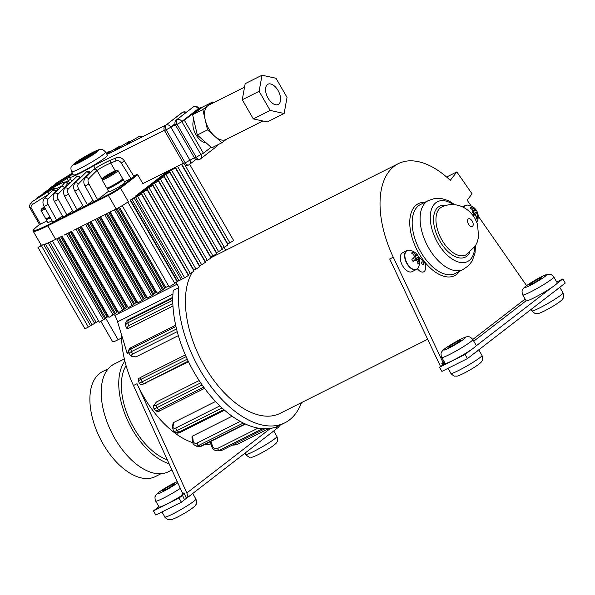 <?xml version="1.0" encoding="UTF-8"?>
<svg xmlns="http://www.w3.org/2000/svg" width="595" height="595" viewBox="0 0 595 595"><rect width="100%" height="100%" fill="white"/><g stroke="black" fill="none" stroke-linecap="round" stroke-linejoin="round"><path stroke-width="0.89" d="M50.389 217.792A9.289 0.826 150 0 1 46.09 219.451A9.289 0.826 150 0 1 46.499 218.863M52.033 220.767A9.289 0.826 150 0 1 47.793 222.404L46.09 219.451M50.337 217.703A8.3 0.736 150 0 1 47.005 218.997L45.756 218.67A9.223 0.818 -30 0 0 49.943 216.982M45.436 208.823A9.223 0.818 150 0 1 41.025 210.548L45.689 218.625A9.223 0.818 -30 0 0 45.756 218.67M44.35 206.859A8.3 0.736 -30 0 0 42.349 208.257A8.3 0.736 -30 0 0 41.36 209.224A8.3 0.736 -30 0 0 44.952 207.938M41.025 210.548A9.223 0.818 150 0 1 41.025 210.466L41.36 209.224M44.513 207.149A5.548 0.491 -30 0 0 44.409 207.224A5.548 0.491 -30 0 0 43.747 207.886A5.548 0.491 -30 0 0 43.792 207.945A5.548 0.491 -30 0 0 44.789 207.648M122.511 179.578A9.289 0.826 150 0 1 123.225 179.519A9.289 0.826 150 0 1 122.131 180.672A9.289 0.826 150 0 1 113.266 186.183A9.289 0.826 150 0 1 107.137 188.808A9.289 0.826 150 0 1 107.546 188.221M123.225 179.519L124.928 182.464A9.289 0.826 150 0 1 123.827 183.624A9.289 0.826 150 0 1 114.969 189.128A9.289 0.826 150 0 1 108.833 191.754L107.137 188.808M122.711 178.835L122.377 180.084A8.3 0.736 150 0 1 121.387 181.044A8.3 0.736 150 0 1 113.786 185.796A8.3 0.736 150 0 1 108.052 188.355L106.802 188.02A9.223 0.818 -30 0 0 113.169 185.179A9.223 0.818 -30 0 0 121.618 179.906A9.223 0.818 -30 0 0 122.711 178.835A9.223 0.818 -30 0 0 122.711 178.753L118.048 170.683A9.223 0.818 150 0 1 116.955 171.829A9.223 0.818 150 0 1 108.164 177.295A9.223 0.818 150 0 1 102.072 179.906A9.223 0.818 150 0 1 102.072 179.824L102.407 178.574A8.3 0.736 -30 0 0 107.583 176.47A8.3 0.736 -30 0 0 115.809 171.382A8.3 0.736 -30 0 0 116.732 170.304A8.3 0.736 -30 0 0 110.997 172.862A8.3 0.736 -30 0 0 103.396 177.615A8.3 0.736 -30 0 0 102.407 178.574M102.072 179.906L106.736 187.975A9.223 0.818 -30 0 0 106.802 188.02M105.456 176.581A5.548 0.491 -30 0 0 104.794 177.243A5.548 0.491 -30 0 0 104.839 177.295A5.548 0.491 -30 0 0 107.167 176.38A5.548 0.491 -30 0 0 111.972 173.636A5.548 0.491 -30 0 0 114.411 171.776A5.548 0.491 -30 0 0 112.038 172.617A5.548 0.491 -30 0 0 107.226 175.361A5.548 0.491 -30 0 0 105.456 176.581M116.732 170.304L117.981 170.639A9.223 0.818 150 0 1 118.048 170.683M113.095 172.892L112.038 172.617L107.226 175.361L106.379 176.938M112.448 173.331L112.038 172.617M107.665 176.12L107.226 175.361M417.489 254.987A6.5 3.563 -116.7 0 1 417.638 255.188A6.5 3.563 -116.7 0 1 418.151 256.006A6.5 3.563 -116.7 0 1 418.716 257.114A11.595 1.577 154.2 0 1 418.724 257.129A11.595 1.577 154.2 0 1 418.635 257.531A11.454 5.11 141.2 0 1 418.523 258.766A11.454 9.698 95.3 0 1 418.806 260.9A11.595 10.16 50.7 0 1 419.021 263.302A6.5 3.563 -116.7 0 1 418.538 263.823A6.5 3.563 -116.7 0 1 417.935 264.135A11.595 9.059 -126.4 0 0 417.63 261.8A11.454 7.832 -157.5 0 0 416.604 260.246A11.454 2.149 166.7 0 0 415.005 260.335A11.595 1.577 154.2 0 1 413.109 261.443A6.5 3.563 -116.7 0 1 411.881 259.316A11.595 0.469 -34.2 0 0 413.674 258.037A11.454 4.016 -47.6 0 0 414.432 256.475A11.454 8.605 -91.4 0 0 413.51 254.667A11.595 9.059 -126.4 0 0 411.576 253.12A6.5 3.563 -116.7 0 1 411.866 252.771A6.5 3.563 -116.7 0 1 412.06 252.6A6.5 3.563 -116.7 0 1 412.662 252.287A11.595 10.16 50.7 0 1 414.685 253.76A11.454 8.925 13.8 0 1 416.351 254.995A11.454 3.243 -21.8 0 1 417.311 255.225A11.595 0.469 -34.2 0 0 417.489 254.987M414.447 260.543L415.578 258.453A5.571 3.049 63.3 0 0 415.146 257.628A5.571 3.049 63.3 0 0 414.693 256.906M415.578 258.453L418.716 257.114A11.603 11.603 0 0 1 417.906 268.04L417.906 268.04A10.472 5.734 -116.7 0 1 417.058 268.985A10.472 5.734 -116.7 0 1 407.24 263.503A10.472 5.734 -116.7 0 1 406.623 250.912A10.472 5.734 -116.7 0 1 408.973 250.25L406.846 250.644A10.554 5.779 -116.7 0 1 407.806 250.339M402.644 265.816A10.554 5.779 -116.7 0 1 402.547 252.801L406.846 250.644A10.554 5.779 -116.7 0 0 406.318 250.978A10.554 5.779 -116.7 0 0 406.943 263.659A10.554 5.779 -116.7 0 0 416.314 269.513L412.015 271.67A10.554 5.779 -116.7 0 1 402.644 265.816M411.695 253.202L412.662 252.287M413.324 254.496L414.685 253.76M414.328 256.237L416.351 254.995M414.046 257.323L417.311 255.225M417.906 263.526L419.021 263.302M412.885 261.131L415.005 260.335M414.946 258.944L418.635 257.531M414.432 260.484L418.523 258.766M417.489 261.54L418.806 260.9M471.344 213.456A11.595 0.469 -34.2 0 0 472.185 212.854A11.454 4.016 -47.6 0 0 472.936 211.299A11.454 8.605 -91.4 0 0 472.021 209.492A11.595 9.059 -126.4 0 0 470.08 207.945A6.5 3.563 -116.7 0 1 470.37 207.596A6.5 3.563 -116.7 0 1 470.563 207.424A6.5 3.563 -116.7 0 1 471.166 207.112A11.595 10.16 50.7 0 1 473.189 208.585A11.454 8.925 13.8 0 1 474.855 209.819A11.454 3.243 -21.8 0 1 475.814 210.05A11.595 0.469 -34.2 0 0 475.993 209.804A6.5 3.563 -116.7 0 1 476.141 210.013A6.5 3.563 -116.7 0 1 476.662 210.831A6.5 3.563 -116.7 0 1 477.22 211.932A11.595 1.577 154.2 0 1 477.235 211.954A11.595 1.577 154.2 0 1 477.145 212.356A11.454 5.11 141.2 0 1 477.026 213.59A11.454 9.698 95.3 0 1 477.309 215.725A11.595 10.16 50.7 0 1 477.525 218.127A6.5 3.563 -116.7 0 1 477.041 218.648A6.5 3.563 -116.7 0 1 476.439 218.96A11.595 9.059 -126.4 0 0 476.134 216.625A11.454 7.832 -157.5 0 0 475.107 215.07A11.454 2.149 166.7 0 0 473.508 215.159A11.595 1.577 154.2 0 1 472.988 215.472M472.958 215.368L474.081 213.278A5.571 3.049 63.3 0 0 473.657 212.452A5.571 3.049 63.3 0 0 473.196 211.731M463.855 207.543A10.472 5.734 -116.7 0 1 465.134 205.736A10.472 5.734 -116.7 0 1 467.477 205.074L465.349 205.468A10.554 5.779 -116.7 0 1 466.309 205.163M470.199 208.027L471.166 207.112M471.835 209.314L473.189 208.585M472.832 211.061L474.855 209.819M472.549 212.147L475.814 210.05M474.081 213.278L477.22 211.932M476.409 218.35L477.525 218.127M472.921 215.375L473.508 215.159M473.449 213.769L477.145 212.356M472.936 215.308L477.026 213.59M475.993 216.364L477.309 215.725M91.623 153.138A12.807 1.138 -30 0 0 80.236 159.653A12.807 1.138 -30 0 0 74.903 163.885A12.807 1.138 -30 0 0 80.37 161.825A12.807 1.138 -30 0 0 91.764 155.31A12.807 1.138 -30 0 0 97.089 151.078A12.807 1.138 -30 0 0 91.623 153.138M81.798 171.806A19.642 1.74 -30 0 0 99.261 161.818A19.642 1.74 -30 0 0 107.435 155.325L105.56 152.082A19.642 1.74 150 0 1 97.387 158.575A19.642 1.74 150 0 1 79.923 168.564A19.642 1.74 150 0 1 71.541 171.724L73.408 174.967A19.642 1.74 -30 0 0 81.798 171.806M268.1 98.197A11.342 6.21 63.3 0 0 278.17 104.482A11.342 6.21 63.3 0 0 278.058 90.5A11.342 6.21 63.3 0 0 267.995 84.215A11.342 6.21 63.3 0 0 268.1 98.197M244.538 87.175L208.652 105.196A19.211 10.524 63.3 0 0 207.7 105.791A19.211 10.524 63.3 0 0 205.178 119.721A19.211 10.524 63.3 0 0 208.83 128.884A19.211 10.524 63.3 0 0 214.75 136.3A19.211 10.524 63.3 0 0 225.892 139.542L262.856 120.986M193.814 119.885A13.663 7.482 63.3 0 0 195.948 134.693A13.663 7.482 63.3 0 0 205.996 142.726M166.131 124.913L110.142 153.019A24.254 2.149 -30 0 0 106.802 154.231M72.783 173.874A24.254 2.149 -30 0 0 69.414 177.273A24.254 2.149 -30 0 0 79.767 173.368A24.254 2.149 -30 0 0 93.638 165.76L164.361 130.253M184.814 164.808L229.871 242.834L233.642 240.529L189.641 164.317M229.871 242.834L227.513 244.062M177.474 166.243L224.211 247.2L224.865 246.895L227.989 244.895L181.43 164.25M224.211 247.2L221.861 248.427M174 167.983L174.231 168.385M170.341 169.82L170.564 170.2M168.578 172.743L168.162 172.022L175.384 167.931L166.184 172.424L168.095 170.951M171.605 170.237L218.558 251.566L219.213 251.261L222.337 249.26L175.384 167.931M218.558 251.566L216.201 252.793M168.162 172.022L165.886 173.175L166.31 173.904M164.912 174.566L164.094 174.037L166.184 172.424M162.926 177.109L162.502 176.388L169.731 172.297L160.531 176.789L164.094 174.037M165.953 174.603L212.906 255.932L213.56 255.627L216.684 253.626L169.731 172.297M212.906 255.932L210.548 257.159M162.502 176.388L160.233 177.541L160.657 178.269M159.259 178.931L158.441 178.403L160.531 176.789M147.947 187.663L147.136 187.135L149.219 185.521L158.419 181.029L152.573 184.42L199.526 265.742L202.255 264.358L205.379 262.358L158.419 181.029M147.545 186.971L151.197 185.119L151.621 185.841M142.294 192.029L141.476 191.501L143.566 189.887L152.766 185.395L146.92 188.786L193.873 270.108L196.603 268.724L199.719 266.716L152.766 185.395M141.893 191.337L145.544 189.485L145.961 190.207M136.062 196.714L135.645 196L137.914 194.253L147.114 189.76L141.268 193.152L188.221 274.474L190.95 273.09L194.067 271.082L147.114 189.76M136.255 196.603L135.824 195.867L139.037 194.223L139.892 193.851L140.308 194.572M130.588 200.069L177.541 281.39L181.192 279.538L134.239 198.209L130.171 200.232L133.012 198.195L141.461 194.126L135.615 197.518L182.568 278.839L185.29 277.456L188.414 275.448L141.461 194.126M157.273 181.475L156.849 180.754L164.071 176.663L154.879 181.155L158.441 178.403M160.3 178.969L207.253 260.298L207.908 259.993L211.032 257.992L164.071 176.663M207.253 260.298L204.896 261.525M156.849 180.754L154.581 181.906L155.005 182.635M153.599 183.297L152.789 182.769L154.879 181.155M169.099 463.728A60.288 33.023 -116.7 0 1 126.579 418.121A60.288 33.023 -116.7 0 1 124.876 361.098M167.314 459.801A56.361 30.873 -116.7 0 1 134.039 428.221A56.361 30.873 -116.7 0 1 126.095 365.672M452.81 360.466A17.932 1.592 -30 0 0 471.062 349.83A17.932 1.592 -30 0 0 475.859 346.119A17.932 1.592 -30 0 0 476.223 345.42L472.817 339.529A17.932 1.592 150 0 1 465.357 345.45A17.932 1.592 150 0 1 449.411 354.575A17.932 1.592 150 0 1 441.758 357.461L445.157 363.352A17.932 1.592 -30 0 0 452.81 360.466M533.819 297.916A17.932 1.592 -30 0 0 552.063 287.281A17.932 1.592 -30 0 0 556.868 283.57A17.932 1.592 -30 0 0 557.225 282.87L553.826 276.972A17.932 1.592 150 0 1 546.359 282.9A17.932 1.592 150 0 1 530.42 292.026A17.932 1.592 150 0 1 522.76 294.904L526.166 300.802A17.932 1.592 -30 0 0 533.819 297.916M180.337 488.376A17.932 1.592 150 0 1 163.335 498.186A17.932 1.592 150 0 1 155.682 501.072L159.088 506.97A17.932 1.592 -30 0 0 166.741 504.084A17.932 1.592 -30 0 0 181.988 495.404M191.85 494.185A17.932 1.592 150 0 1 188.265 496.951M272.852 431.635A17.932 1.592 150 0 1 269.275 434.402M478.246 350.247A17.932 1.592 150 0 1 473.441 353.951L559.248 287.697A17.932 1.592 150 0 1 554.451 291.401M457.577 341.448A6.865 0.61 -30 0 0 451.479 344.944A6.865 0.61 -30 0 0 448.615 347.212A6.865 0.61 -30 0 0 451.546 346.104A6.865 0.61 -30 0 0 457.652 342.616A6.865 0.61 -30 0 0 460.508 340.347A6.865 0.61 -30 0 0 457.577 341.448M538.587 278.899A6.865 0.61 -30 0 0 532.48 282.394A6.865 0.61 -30 0 0 529.624 284.663A6.865 0.61 -30 0 0 532.555 283.555A6.865 0.61 -30 0 0 538.661 280.059A6.865 0.61 -30 0 0 541.517 277.791A6.865 0.61 -30 0 0 538.587 278.899M171.509 485.066A6.865 0.61 -30 0 0 165.403 488.555A6.865 0.61 -30 0 0 162.547 490.823A6.865 0.61 -30 0 0 165.477 489.722A6.865 0.61 -30 0 0 171.583 486.227A6.865 0.61 -30 0 0 174.439 483.958A6.865 0.61 -30 0 0 171.509 485.066M427.627 339.291L280.067 413.376A85.055 46.589 -116.7 0 1 204.546 366.2A85.055 46.589 -116.7 0 1 192.192 272.413M446.607 177.027L456.811 171.903L450.274 180.345A85.055 46.589 63.3 0 0 398.375 163.632A85.055 46.589 63.3 0 0 393.273 257.211L443 362.467L444.138 361.589M192.691 442.628A81.984 44.9 -116.7 0 1 143.573 396.448A81.984 44.9 -116.7 0 1 137.029 383.738L186.837 492.98L270.42 428.445M188.198 361.113L142.941 384.199L188.496 361.723M145.634 383.247L142.778 384.273A2.053 1.711 70.5 0 1 142.547 384.333M177.236 331.638L133.198 353.742A4.782 1.621 167 0 0 132.633 356.197L135.905 356.911L178.344 335.61M135.905 356.911L131.763 356.323A2.053 1.569 102.3 0 0 132.633 356.197M121.625 335.111L121.573 335.141A81.984 44.9 -116.7 0 0 133.451 385.53L137.029 383.738M210.809 443.915A81.984 44.9 -116.7 0 1 204.449 444.636M192.616 436.031L193.13 440.597A2.053 0.959 -6.4 0 0 192.438 441.43L191.925 436.886L192.616 436.031L232.072 416.225M173.755 422.465L173.071 426.236A2.053 1.383 10.3 0 0 172.386 427.054L173.071 423.298L173.755 422.465L215.509 401.506M156.455 401.982L154.655 404.496A2.053 1.651 35.6 0 0 154.15 404.92L156.455 401.982L199.154 380.547M301.479 402.622A95.646 52.39 -116.7 0 1 284.812 422.837L279.196 425.656A95.646 52.39 -116.7 0 1 194.282 372.611A95.646 52.39 -116.7 0 1 173.242 290.457L178.864 287.638A17.077 9.356 63.3 0 0 177.139 284.165L176.09 282.357M284.812 422.837A95.646 52.39 -116.7 0 1 199.898 369.793A95.646 52.39 -116.7 0 1 178.864 287.638M213.434 102.794L212.571 102.028L202.828 109.554L207.529 129.888L221.972 142.703L226.39 139.29M201.177 108.067L200.842 107.479L184.338 120.227L203.393 153.227L211.113 147.263M82.802 205.595L77.164 209.946L73.594 211.738M93.013 200.463L87.383 204.814L83.806 206.614M124.541 181.787L130.915 178.589L121.298 163A4.44 3.696 -127.7 0 0 116.085 160.858A680.799 566.395 -127.7 0 0 110.744 163.045C105.107 165.447 100.533 167.931 97.022 170.505L96.821 170.661A680.799 372.879 63.3 0 0 88.581 178.924A4.44 2.432 63.3 0 0 88.93 183.974L97.602 199.689L94.025 201.482M121.298 163L124.385 160.933L134.039 176.581L130.915 178.589M133.711 176.046L136.902 174.447A0.684 0.565 52.3 0 1 137.757 174.774L120.502 188.102A10.249 0.907 150 0 1 108.342 195.42L47.831 225.795A34.16 3.027 150 0 1 33.246 231.291L41.07 244.85A34.16 3.027 -30 0 0 41.814 245.043A34.16 3.027 -30 0 0 42.825 244.865L42.825 244.865A34.16 3.027 -30 0 0 52.494 240.908L52.486 240.908A34.16 3.027 -30 0 0 54.547 239.904L52.486 240.908M72.583 210.727L66.952 215.07L63.375 216.87M68.685 184.249L68.046 183.134L64.401 187.745L64.729 188.317M61.969 185.9L56.562 188.652M57.789 190.065L57.499 189.567L55.58 191.53L55.871 192.029M30.003 207.253L31.022 207.662L40.527 224.122L46.931 220.909M62.363 215.851L56.733 220.202L53.156 221.995M97.602 199.689L108.535 191.24M40.527 224.122L39.508 224.508L29.75 207.596C29.296 205.706 30.003 203.81 31.877 201.913L32.234 201.66A2.395 1.324 56.9 0 0 32.19 201.698A2.395 1.324 56.9 0 0 32.494 204.479A4.44 3.696 -127.7 0 0 31.022 207.662M183.409 163.261L142.86 183.617L137.757 174.774M73.743 230.272L116.166 208.979A10.249 0.907 -30 0 0 126.304 203.088L126.304 203.088A4.782 0.424 150 0 0 127.813 202.047L128.327 201.653L120.502 188.102A0.684 0.565 -127.7 0 0 119.654 187.767L136.902 174.447M127.813 202.047L174.774 283.376L177.124 281.554L130.171 200.232M137.921 194.245L141.476 191.501M143.573 189.887L147.136 187.135M149.226 185.521L152.789 182.769M151.108 184.063L151.323 184.435M134.239 198.209L135.615 197.518M139.892 193.851L141.268 193.152M145.544 189.485L146.92 188.786M151.197 185.119L152.573 184.42M153.205 182.606L154.581 181.906M158.858 178.24L160.233 177.541M164.51 173.874L165.886 173.175M126.304 203.088A10.249 0.907 -30 0 0 128.327 201.653M62.274 236.029L55.655 239.354L47.831 225.795A0.684 0.372 -116.7 0 1 47.786 224.977L108.297 194.602A9.565 0.848 -30 0 0 119.654 187.767M81.53 226.36L83.367 225.438M91.154 221.533L92.999 220.604M100.778 216.699L102.623 215.777M110.41 211.865L112.247 210.942M42.825 244.865L38.013 247.49L41.814 245.043M45.443 244.01L92.113 324.848L90.581 325.755L43.733 244.612M48.18 242.886L94.635 323.338L92.113 324.848M49.816 242.158L96.159 322.423L94.635 323.338M96.159 322.423L98.621 320.95M58.221 238.067L104.876 318.875L99.358 322.222L52.427 240.938M59.158 237.591L105.717 318.236L104.876 318.875M60.705 236.817L107.107 317.187L105.709 318.221M61.642 236.349L107.948 316.555L107.107 317.187M62.029 236.155L108.253 316.22A14.518 1.287 -30 0 0 108.29 316.198M67.852 233.233L114.508 314.041L108.982 317.395L62.066 236.133M68.782 232.764L115.348 313.401L114.508 314.041M70.329 231.983L116.732 312.353L115.333 313.387M71.266 231.514L117.572 311.721L116.732 312.353M77.476 228.398L124.132 309.207L118.606 312.561L71.69 231.299M78.414 227.93L124.972 308.574L124.132 309.207M79.953 227.156L126.356 307.526L124.957 308.552M80.89 226.68L127.196 306.886L126.356 307.526M90.522 221.853L136.828 302.052L137.17 301.695M87.101 223.564L133.756 304.372L128.23 307.727L81.322 226.472M88.038 223.095L134.596 303.74L133.756 304.372M89.585 222.322L135.987 302.691L134.589 303.718M136.828 302.052L135.987 302.691M96.725 218.737L143.38 299.545L137.862 302.892L90.946 221.638M97.662 218.261L144.221 298.906L143.38 299.545M99.209 217.487L145.611 297.857L144.213 298.891M100.146 217.019L146.452 297.225L145.611 297.857M109.77 212.184L156.076 292.39L155.236 293.023L108.833 212.653M106.356 213.903L153.012 294.711L147.486 298.065L100.57 216.803M107.286 213.434L153.852 294.071L153.012 294.711M153.837 294.056L155.236 293.023M115.98 209.068L162.636 289.877L157.11 293.231L110.194 211.969M116.91 208.592L163.476 289.244L162.636 289.877M118.442 207.789L164.86 288.196L163.461 289.222M119.357 207.283L165.7 287.556L164.86 288.196M119.454 207.231L165.76 287.437A14.518 1.287 -30 0 0 168.608 285.95M122.235 205.632L169.092 286.79A4.782 0.424 150 0 0 174.774 283.376M139.803 192.795L140.018 193.167M145.455 188.429L145.671 188.801M156.76 179.697L156.976 180.069M162.413 175.332L162.628 175.704M169.456 170.267L169.694 170.676M225.832 250.257A17.077 9.356 -116.7 0 1 224.241 247.788L223.965 247.312M182.65 495.256L183.944 492.839L186.413 498.26L181.371 502.202L155.823 515.025L153.443 510.897L178.983 498.075L182.65 495.256L181.349 495.903L182.643 493.486L133.451 385.53M456.811 171.903L472.058 193.829L467.142 200.173L471.18 205.974M526.56 285.6L478.209 216.082M417.385 268.709A8.196 4.492 63.3 0 0 425.18 270.026C426.124 267.631 425.812 264.849 424.25 261.681L418.687 257.092M443.119 364.252L441.832 363.344L443.119 362.69L444.368 363.887L439.519 367.286L441.899 371.406L467.439 358.584L473.441 353.951M471.062 349.83L465.059 354.464L439.519 367.286M552.063 287.281L475.859 346.119M559.248 287.697L565.25 283.064L562.87 278.936L556.868 283.57M562.87 278.936L556.734 282.015M153.443 510.897L158.917 506.672M278.728 425.894L279.174 426.674L276.266 428.921M262.41 428.72L219.362 450.333L222.151 450.222L264.76 428.831M222.151 450.222A6.835 5.548 87.7 0 1 220.254 450.72L217.472 450.832A6.835 5.548 87.7 0 0 219.362 450.333A2.053 1.123 -116.7 0 1 217.815 449.128A2.053 1.123 -116.7 0 1 217.517 448.481L258.022 428.147M172.84 303.472L129.256 325.353A4.782 2.774 -178.9 0 0 128.066 328.544L172.966 306.001M393.273 257.211L389.695 259.011L440.538 366.498M128.066 328.544L126.482 328.135L125.634 325.666A6.835 3.964 1.1 0 1 127.932 322.773L172.773 300.259M277.032 426.637L276.035 429.099M186.413 498.26C187.499 496.736 187.641 494.981 186.837 492.98M465.059 354.464L467.439 358.584M181.371 502.202L178.983 498.075M100.964 321.531L112.656 341.79A12.807 1.138 -30 0 0 118.122 339.73L121.596 337.982M128.81 352.701L127.166 353.527A6.835 3.741 63.3 0 0 126.906 352.493L128.565 351.66M177.139 284.165L114.813 315.447A17.077 9.356 -116.7 0 1 117.587 321.813L126.906 352.493M181.192 279.538L182.568 278.839M177.541 281.39L177.124 281.554M41.405 245.735L88.358 327.064L90.581 325.755M88.358 327.064L84.966 328.819L38.013 247.49M158.225 180.054L205.186 261.376M171.724 169.129L171.962 169.538M175.384 167.292L222.143 248.279M54.547 239.904L54.547 239.904A34.16 3.027 -30 0 0 55.655 239.354M64.119 235.107L71.906 231.195M131.964 199.37L178.917 280.691M136.24 195.703L136.642 196.395M137.616 195.004L138.04 195.733M143.269 190.638L143.692 191.367M148.929 186.272L149.352 187.001M163.885 175.689L210.838 257.01M181.72 164.108L227.796 243.92M169.538 171.323L216.491 252.644M95.207 168.474L93.638 165.76M69.697 183.238L68.232 180.702A2.395 1.316 -119.7 0 1 68.016 177.875A2.395 1.316 -119.7 0 1 68.098 177.816L68.098 177.816A2.395 1.316 -119.7 0 1 68.343 177.727M79.998 178.031L79.819 177.719A2.395 1.978 47.6 0 0 76.792 176.596A2.395 1.978 -132.4 0 0 76.42 176.856L64.617 188.429C62.066 192.758 63.836 193.464 64.61 196.283L68.492 194.23L77.164 209.946M63.628 183.788A2.395 2.328 39.6 0 1 63.784 183.587L63.784 183.587A2.395 2.328 39.6 0 1 67.674 183.974A2.395 2.313 27.9 0 0 64.386 183.089L61.359 186.644A2.395 1.971 45.8 0 1 64.401 187.745A680.799 372.879 63.3 0 0 57.923 194.312A4.44 2.432 63.3 0 0 58.28 199.362L66.952 215.07M51.802 189.641A2.395 1.324 -121.1 0 1 52.137 188.31C61.627 182.732 65.718 180.984 64.394 183.067M52.538 190.318A2.395 2.075 51.4 0 1 52.873 190.065C55.409 187.886 53.981 188.355 48.597 191.471A2.395 1.316 59.2 0 0 48.701 194.059M53.342 189.679L52.643 190.221A2.395 2.395 0 0 0 52.434 190.415L52.137 190.705A2.395 1.971 -133.7 0 1 52.538 190.422L52.888 190.08A2.395 2.075 51.4 0 1 55.989 191.144A2.395 2.053 44.6 0 0 52.888 190.08A2.395 2.053 -135.4 0 0 52.434 190.415L52.434 190.415A2.395 2.053 -135.4 0 0 52.293 190.571M64.386 183.089A2.395 2.313 -152.1 0 0 63.509 183.989L60.95 186.934A2.395 1.971 45.8 0 1 61.359 186.644M93.475 169.746A2.395 1.986 52.3 0 1 93.571 169.664A2.395 1.986 52.3 0 1 93.846 169.493A2.395 1.986 52.3 0 1 93.913 169.463A2.395 1.986 52.3 0 1 96.821 170.661A2.395 1.971 -133.6 0 0 93.787 169.545A2.395 1.971 -133.6 0 0 93.385 169.828L85.055 178.173A2.395 1.964 43.5 0 1 85.509 177.838A2.395 1.964 43.5 0 1 88.581 178.924M90.217 172.9L86.52 171.836L74.836 183.305A2.395 1.964 43.5 0 1 75.29 182.963A2.395 1.964 43.5 0 1 78.362 184.048A4.44 2.432 63.3 0 0 78.711 189.106L87.383 204.814M115.199 170.765L110.744 163.045L110.707 160.122C103.917 163.119 98.383 166.184 94.114 169.307A2.395 1.986 52.3 0 1 97.022 170.505L102.176 179.437M64.282 178.954A2.395 1.324 58.9 0 0 64.208 178.991L72.739 173.8L64.141 179.043A2.395 1.324 58.9 0 0 63.791 180.307M128.877 142.413A2.395 2.001 58.4 0 1 128.981 142.339A2.395 2.001 58.4 0 1 129.108 142.272A2.395 2.001 58.4 0 1 131.123 142.48M131.086 142.502A2.395 1.986 -127.7 0 0 129.115 142.279A2.395 1.986 -127.7 0 0 129.041 142.317A2.395 1.986 -127.7 0 0 128.773 142.488A2.395 2.395 0 0 1 128.981 142.339L138.955 136.582L141.469 136.255L142.703 136.672M116.479 149.836A2.395 1.986 52.3 0 0 115.006 149.888A2.395 1.986 52.3 0 0 114.969 149.903A2.395 1.986 52.3 0 0 114.701 150.074L116.836 149.657M130.84 142.629A2.395 1.986 -127.7 0 0 128.914 142.436L127.479 144.31M194.387 157.749L185.231 162.807L166.131 129.829L185.231 162.807A3.897 2.135 63.3 0 0 188.689 164.964A3.897 2.135 63.3 0 0 188.883 164.845A3.897 3.243 52.3 0 0 189.322 164.57A3.897 3.243 52.3 0 0 189.857 160.025L170.802 127.018L175.004 123.775M175.339 124.742L166.176 129.807A3.897 2.135 63.3 0 1 165.953 125.121L182.449 112.381L165.953 125.121A3.897 3.243 52.3 0 1 170.802 127.018M200.842 107.479L198.284 108.766L181.787 121.506L200.842 154.507L196.216 157.288L177.109 124.318L196.216 157.288A3.897 2.135 63.3 0 0 199.675 159.453A3.897 2.135 63.3 0 0 199.868 159.334A3.897 3.243 52.3 0 0 200.307 159.051A3.897 3.243 52.3 0 0 200.842 154.507L203.393 153.227M184.338 120.227L177.161 124.288A3.897 2.135 63.3 0 1 176.931 119.61L193.434 106.869L176.931 119.61A3.897 3.243 52.3 0 1 181.787 121.506M212.571 102.028L202.359 107.16L192.616 114.686L197.309 135.02L211.753 147.835L221.972 142.703M202.828 109.554L192.616 114.686M207.529 129.888L197.309 135.02M245.177 83.672L242.262 99.759L253.314 118.896L267.274 121.953L284.135 113.489L287.043 97.402L275.998 78.265L262.031 75.208L245.177 83.672M262.031 75.208L259.115 91.295L242.262 99.759M259.115 91.295L270.167 110.432L253.314 118.896M270.167 110.432L284.135 113.489M95.847 152.461A11.104 0.982 -30 0 0 88.127 155.935A11.104 0.982 -30 0 0 78.034 162.242A11.104 0.982 -30 0 0 76.725 163.506M92.218 155.012A7.393 0.654 -30 0 0 92.746 154.44A7.393 0.654 -30 0 0 92.753 154.417A7.393 0.654 -30 0 0 89.585 155.563A7.393 0.654 -30 0 0 83.174 159.222A7.393 0.654 -30 0 0 80.808 160.851A7.393 0.654 -30 0 0 79.923 161.728A7.393 0.654 -30 0 0 79.99 161.81A7.393 0.654 -30 0 0 80.749 161.639M90.812 155.912L89.585 155.563C88.112 157.891 85.97 159.11 83.174 159.222L82.623 160.657M90.061 156.381L89.585 155.563M83.672 160.092L83.174 159.222M160.174 474.156L155.273 476.617A58.756 32.182 -116.7 0 1 91.935 416.024A58.756 32.182 -116.7 0 1 102.548 371.6L107.457 369.138M416.835 269.185A10.554 5.779 -116.7 0 1 416.314 269.513L417.906 268.04M463.617 207.424A10.554 5.779 -116.7 0 1 464.829 205.796A10.554 5.779 -116.7 0 1 465.349 205.468L462.523 206.889M453.442 204.65A33.476 18.333 63.3 0 0 431.881 208.198A33.476 18.333 63.3 0 0 437.794 242.991A33.476 18.333 63.3 0 0 461.192 262.581A33.476 18.333 63.3 0 0 474.706 246.999M428.779 248.122A38.601 21.145 63.3 0 0 463.044 269.528L455.13 273.507A38.601 21.145 63.3 0 1 420.858 252.094A38.601 21.145 63.3 0 1 420.494 204.509L428.407 200.537A38.601 21.145 63.3 0 0 428.779 248.122M79.626 162.405A14.518 1.287 -30 0 0 96.851 152.037A14.518 1.287 -30 0 0 92.374 152.558A14.518 1.287 -30 0 0 75.141 162.933A14.518 1.287 -30 0 0 79.626 162.405M154.648 183.334L201.601 264.663M148.988 187.7L195.948 269.029M143.335 192.066L190.288 273.395M137.683 196.432L184.636 277.761M171.948 469.968L168.296 471.798A60.288 33.023 -116.7 0 1 113.214 435.57A60.288 33.023 -116.7 0 1 111.22 365.91A60.288 33.023 -116.7 0 1 114.195 364.036L110.447 366.394M253.53 451.546A17.932 1.592 -30 0 0 269.476 442.427A17.932 1.592 -30 0 0 276.943 436.499C278.646 442.368 276.742 441.483 276.102 443.282C272.979 446.295 267.073 450.058 258.386 454.58C250.502 458.291 252.362 456.923 249.826 457.161C249.483 457.83 245.058 454.297 245.876 454.431A17.932 1.592 -30 0 0 253.53 451.546M177.265 481.638A12.465 1.108 -30 0 0 173.971 483.162A12.465 1.108 -30 0 0 159.17 492.072A12.465 1.108 -30 0 0 163.015 491.619A12.465 1.108 -30 0 0 177.771 482.746M172.528 514.102A17.932 1.592 -30 0 0 188.466 504.977A17.932 1.592 -30 0 0 195.934 499.049C197.637 504.924 195.733 504.032 195.101 505.832C191.969 508.844 186.064 512.615 177.377 517.129C169.493 520.848 171.353 519.472 168.816 519.71C168.474 520.38 164.056 516.847 164.867 516.988A17.932 1.592 -30 0 0 172.528 514.102M449.091 348.008A12.465 1.108 -30 0 0 463.884 339.098A12.465 1.108 -30 0 0 460.039 339.552A12.465 1.108 -30 0 0 445.238 348.462A12.465 1.108 -30 0 0 449.091 348.008M458.596 370.484A17.932 1.592 -30 0 0 474.542 361.366A17.932 1.592 -30 0 0 482.002 355.438C483.713 361.306 481.801 360.414 481.169 362.221C478.038 365.233 472.132 368.997 463.453 373.519C455.569 377.23 457.429 375.862 454.892 376.092C454.543 376.769 450.125 373.236 450.943 373.37A17.932 1.592 -30 0 0 458.596 370.484M530.093 285.451A12.465 1.108 -30 0 0 544.894 276.549A12.465 1.108 -30 0 0 541.048 276.995A12.465 1.108 -30 0 0 526.248 285.905A12.465 1.108 -30 0 0 530.093 285.451M539.606 307.935A17.932 1.592 -30 0 0 555.552 298.809A17.932 1.592 -30 0 0 563.011 292.889C564.722 298.757 562.811 297.864 562.178 299.664C559.047 302.676 553.142 306.447 544.455 310.962C536.571 314.681 538.43 313.312 535.894 313.543C535.552 314.22 531.134 310.687 531.952 310.821A17.932 1.592 -30 0 0 539.606 307.935M243.273 423.045L198.73 445.41A2.053 1.123 -116.7 0 1 197.629 444.301A2.053 1.123 -116.7 0 1 197.183 443L240.187 421.409M222.047 407.999L177.079 430.572A2.053 1.123 -116.7 0 1 176.455 429.783A2.053 1.123 -116.7 0 1 176.016 427.902L219.83 405.909M202.144 384.972L157.028 407.62A2.053 1.123 -116.7 0 1 156.842 407.33A2.053 1.123 -116.7 0 1 156.574 405.009L200.694 382.86M423.276 262.7A1.54 0.84 63.3 0 0 421.833 261.897A1.54 0.84 63.3 0 0 421.922 263.741A1.54 0.84 63.3 0 0 423.365 264.552A1.54 0.84 63.3 0 0 423.276 262.7M469.693 252.444A28.523 15.619 -116.7 0 1 439.973 241.31A28.523 15.619 -116.7 0 1 446.086 205.416M441.981 240.097A26.812 14.689 63.3 0 0 465.907 254.905L475.234 246.174L477.197 242.195L478.603 236.877L477.495 224.181L474.922 218.402C466.755 204.918 452.579 201.742 441.847 206.978A26.812 14.689 63.3 0 0 441.981 240.097M472.252 221.214A4.269 2.335 63.3 0 0 468.25 218.975A4.269 2.335 63.3 0 0 468.503 224.107A4.269 2.335 63.3 0 0 472.504 226.345A4.269 2.335 63.3 0 0 472.252 221.214M459.533 271.29A40.311 22.075 -116.7 0 1 418.835 253.321A40.311 22.075 -116.7 0 1 424.897 202.3M47.95 194.818A680.799 566.395 -127.7 0 0 32.494 204.479M70.604 179.326L68.232 180.702A680.799 566.395 -127.7 0 0 66.201 181.869M80.288 177.749L79.819 177.719A680.799 372.879 63.3 0 0 68.142 189.18A4.44 2.432 63.3 0 0 68.492 194.23M52.538 190.422A2.395 1.971 46.3 0 1 55.58 191.53A680.799 372.879 63.3 0 0 47.712 199.437A4.44 2.432 63.3 0 0 48.061 204.487L56.733 220.202M89.793 172.818A680.799 372.879 63.3 0 0 78.362 184.048M35.856 227.476A0.684 0.61 -130.1 0 0 35.76 227.543L39.478 224.456A314.8 27.928 -30 0 0 35.856 227.476A33.476 2.968 -30 0 0 47.786 224.977M56.696 238.833L103.493 319.872M66.328 233.999L113.117 315.045M75.952 229.164L122.741 310.211M85.576 224.33L132.365 305.376M95.2 219.503L141.997 300.542M104.832 214.669L151.621 295.715M114.456 209.834L161.245 290.881M472.78 339.47L525.147 299.032M445.127 363.3L444.368 363.887M526.136 300.743L473.769 341.18M192.438 441.43C192.401 442.948 193.338 444.353 195.257 445.64A6.835 4.745 114.2 0 0 198.73 445.41L200.522 446.213L245.006 423.878M193.13 440.597A4.782 3.317 -65.8 0 0 197.183 443M210.898 441.401L212.422 445.848A4.782 3.882 -92.3 0 0 217.517 448.481M232.184 445.186L236.393 444.822L268.546 428.675L236.49 444.755A2.053 1.123 -116.7 0 1 236.393 444.822A2.053 1.123 -116.7 0 1 234.713 443.915M172.386 427.054L173.442 430.735A6.835 3.369 131.6 0 0 177.079 430.572L178.864 432.156L223.802 409.591M173.071 426.236A4.782 2.358 -48.4 0 0 176.016 427.902M154.15 404.92C153.361 405.478 153.257 406.601 153.845 408.296A6.835 1.584 144.4 0 0 157.028 407.62L158.575 409.784L203.683 387.137M154.655 404.496A4.782 1.108 -35.6 0 0 156.574 405.009M186.131 356.658L140.993 379.32L142.123 381.804L187.269 359.142M141.208 377.081L185.365 354.91L141.134 377.111A2.053 1.123 -116.7 0 1 141.208 377.081M175.964 326.454L130.9 349.079L131.48 351.586L176.551 328.953M172.788 298.05L127.977 320.549L127.932 322.773A2.053 1.123 -116.7 0 0 129.256 325.353M442.576 364.921L441.832 363.344M138.323 380.897C138.605 377.037 138.278 379.268 141.134 377.111A2.053 1.123 -116.7 0 0 140.993 379.32A6.835 0.387 155.5 0 0 138.323 380.897L139.453 383.381A6.835 0.387 -24.5 0 1 142.123 381.804A2.053 1.123 -116.7 0 0 144.035 383.284M172.803 297.344L128.416 319.627A2.053 1.123 -116.7 0 0 127.977 320.549A6.835 3.964 -178.9 0 0 125.679 323.442L125.634 325.666M175.689 325.227L131.272 347.532A2.053 1.123 -116.7 0 0 130.9 349.079A6.835 2.321 167 0 0 128.542 351.556L129.122 354.062A6.835 2.321 -13 0 1 131.48 351.586A2.053 1.123 -116.7 0 0 133.198 353.742M153.845 408.296L155.392 410.461A6.835 1.584 -35.6 0 0 158.575 409.784A2.053 1.123 -116.7 0 0 160.204 410.624L204.576 388.349M173.442 430.735L175.227 432.312A6.835 3.369 -48.4 0 0 178.864 432.156A2.053 1.123 -116.7 0 0 180.047 432.498L224.486 410.193M195.257 445.64L197.049 446.443A6.835 4.745 -65.8 0 0 200.522 446.213A2.053 1.123 -116.7 0 0 201.244 446.243L245.415 424.071M142.941 384.199A2.053 1.711 70.5 0 1 142.778 384.273C142.175 385.121 141.067 384.824 139.453 383.381M160.449 410.409A2.053 1.123 -116.7 0 1 160.204 410.624C158.634 411.814 157.028 411.762 155.392 410.461M210.08 441.81L211.679 446.466A2.053 0.409 -18.9 0 1 212.422 445.848M182.643 493.486L183.944 492.839M184.51 499.778L182.494 495.367M118.122 339.73L105.717 318.236M117.587 321.813L172.952 294.019M116.166 208.979L108.342 195.42A0.684 0.372 -116.7 0 1 108.297 194.602M43.829 193.434A2.395 1.324 -123.1 0 1 44.238 192.393L68.098 177.816A2.395 2.395 0 0 1 69.555 177.518M68.142 189.18A2.395 1.964 43.5 0 0 65.078 188.094A2.395 1.964 -136.5 0 0 64.617 188.429M37.827 198.068A2.395 1.324 -123.1 0 1 38.184 197.064A2.395 1.324 -123.1 0 1 38.236 197.027L36.436 198.953M32.286 201.631A2.395 1.324 56.9 0 0 32.234 201.66L48.664 191.419A2.395 1.316 59.2 0 0 48.597 191.471M48.745 191.374A2.395 1.316 59.2 0 0 48.664 191.419C53.602 189.024 55.149 186.704 57.499 189.567M63.092 217.168L54.398 201.415L58.28 199.362M54.398 201.415C52.762 198.507 52.769 195.889 54.405 193.561A2.395 1.964 43.5 0 1 54.859 193.226A2.395 1.964 43.5 0 1 57.923 194.312M52.873 222.299L44.179 206.547L48.061 204.487M44.179 206.547C42.55 203.639 42.55 201.021 44.186 198.693A2.395 1.964 43.5 0 1 44.64 198.351A2.395 1.964 43.5 0 1 47.712 199.437M93.742 201.779L85.048 186.027L88.93 183.974M83.523 206.911L74.829 191.159L78.711 189.106M90.507 172.617L90.046 172.617A2.395 1.986 52.3 0 0 87.108 171.434A2.395 1.986 52.3 0 0 87.071 171.449A2.395 1.986 52.3 0 0 86.796 171.62A2.395 1.986 52.3 0 0 86.662 171.739M116.085 160.858A2.395 1.294 -111.9 0 1 116.07 157.928A2.395 1.294 -111.9 0 1 116.241 157.831C119.528 156.857 122.243 157.891 124.385 160.933L123.396 161.379M110.707 160.122A2.395 1.294 -112.6 0 1 110.871 160.025L116.241 157.831A2.395 1.294 -111.9 0 1 116.501 157.779M93.675 169.59A2.395 1.986 52.3 0 1 93.772 169.516A2.395 1.986 52.3 0 1 94.114 169.307M93.385 169.828A2.395 2.395 0 0 1 93.571 169.664L93.772 169.516C93.698 169.099 105.397 162.056 110.871 160.025A2.395 1.294 -112.6 0 1 111.057 159.981M106.572 153.83L118.42 146.891A2.395 2.001 61.6 0 1 118.465 146.868A2.395 2.001 -118.4 0 1 119.878 146.794M48.44 189.686L50.233 187.76A2.395 1.324 56.9 0 0 50.188 187.797A2.395 1.324 56.9 0 0 49.831 188.801M50.233 187.76L64.208 178.991A2.395 1.324 58.9 0 0 64.141 179.043M54.443 185.052L56.235 183.126A2.395 1.324 56.9 0 0 56.19 183.163A2.395 1.324 56.9 0 0 55.833 184.167M72.382 173.182A2.395 1.316 59.2 0 0 72.233 174.104M109.659 151.918A2.395 2.001 -118.4 0 0 108.245 152A2.395 2.001 -118.4 0 0 108.201 152.023L110.231 151.576M141.424 137.311A2.395 2.001 -118.4 0 0 138.895 136.612A2.395 2.001 -118.4 0 0 138.851 136.634M130.089 141.662A2.395 2.001 -118.4 0 0 128.684 141.744A2.395 2.001 -118.4 0 0 128.639 141.766A2.395 2.001 -118.4 0 0 128.587 141.788M196 159.408L189.322 164.57A3.897 3.897 0 0 1 188.689 164.964L188.637 164.994A3.897 2.135 63.3 0 1 185.179 162.829L183.52 163.454A3.897 3.897 0 0 0 188.637 164.994A3.897 2.135 63.3 0 0 188.667 164.979M164.465 130.454L166.131 129.829A3.897 2.135 63.3 0 1 165.901 125.151A3.897 3.243 52.3 0 0 165.462 125.426A3.897 3.897 0 0 0 164.465 130.454L183.52 163.454M181.958 112.686A3.897 3.243 52.3 0 1 182.397 112.41A3.897 2.135 63.3 0 1 182.591 112.284A3.897 3.897 0 0 0 181.958 112.686L165.462 125.426M186.265 112.329A3.897 3.897 0 0 0 182.643 112.262A3.897 2.135 63.3 0 0 182.591 112.284L182.643 112.262A3.897 2.135 63.3 0 0 182.449 112.381A3.897 3.243 52.3 0 1 185.789 112.693M196.164 157.318L194.505 157.943A3.897 3.897 0 0 0 199.623 159.475A3.897 2.135 63.3 0 0 199.645 159.467L199.623 159.475A3.897 2.135 63.3 0 1 196.164 157.318M175.451 124.943L177.109 124.318A3.897 2.135 63.3 0 1 176.886 119.632A3.897 3.243 52.3 0 0 176.44 119.915A3.897 3.897 0 0 0 175.451 124.943L194.505 157.943M192.944 107.167A3.897 3.243 52.3 0 1 193.382 106.892A3.897 2.135 63.3 0 1 193.576 106.773A3.897 3.897 0 0 0 192.944 107.167L176.44 119.915M193.606 106.758A3.897 2.135 63.3 0 0 193.576 106.773L193.628 106.743A3.897 2.135 63.3 0 0 193.434 106.869A3.897 3.243 52.3 0 1 198.284 108.766L198.745 108.283A3.897 3.897 0 0 0 193.628 106.743M217.807 144.793A3.897 3.243 52.3 0 1 216.811 146.31L200.307 159.051A3.897 3.897 0 0 1 199.675 159.453M417.638 255.188A11.603 11.603 0 0 0 408.973 250.25M476.788 222.233A11.603 11.603 0 0 0 477.235 211.954M476.141 210.013A11.603 11.603 0 0 0 467.477 205.074M475.509 245.713L475.033 253.009L472.162 261.034L468.54 265.653L463.044 269.528M105.56 152.082C103.567 149.947 102.065 149.07 101.046 149.434C99.224 149.747 100.518 148.661 92.627 152.402L76.056 162.197L72.069 165.633C71.943 166.578 69.979 166.243 71.541 171.724M71.72 181.259L69.414 177.273M177.243 481.578L159.988 491.403C157.11 493.493 155.54 495.129 155.295 496.312C154.536 496.275 155.407 501.868 155.682 501.072M472.817 339.529C469.529 335.811 468.875 337.067 467.7 336.725C466.108 337.008 466.822 336.272 460.307 339.381L446.064 347.792C443.178 349.875 441.616 351.511 441.364 352.694C440.605 352.657 441.483 358.257 441.758 357.461M553.826 276.972C550.531 273.261 549.884 274.518 548.709 274.169C547.117 274.459 547.831 273.722 541.316 276.831L527.073 285.236C524.188 287.325 522.618 288.962 522.373 290.144C521.614 290.107 522.492 295.7 522.76 294.904M195.934 499.049L192.728 493.508M276.943 436.499L273.737 430.951M482.002 355.438L478.774 349.838M563.011 292.889L559.776 287.288M398.375 163.632L210.89 257.754M428.407 200.537L434.774 198.455L440.821 198.321L448.682 200.723L454.959 204.777M125.679 323.442C126.296 321.159 127.204 319.887 128.416 319.627M131.272 347.532C129.658 348.008 128.743 349.347 128.542 351.556M129.122 354.062L131.763 356.323M180.047 432.498C177.927 433.391 176.313 433.324 175.227 432.312M201.244 446.243C200.522 446.875 199.124 446.942 197.049 446.443M211.679 446.466C212.824 449.337 214.75 450.787 217.472 450.832M275.939 429.255L185.685 498.945M531.952 310.821L531.134 309.407M450.943 373.37L448.035 368.327M245.876 454.431L245.095 453.078M164.867 516.988L161.959 511.945M124.355 358.934L114.195 364.036M35.76 227.543C31.275 231.924 33.722 230.22 33.246 231.291M42.438 194.32L44.238 192.393M73.304 212.036L64.61 196.283M63.821 183.535L63.784 183.587A2.395 2.395 0 0 0 63.509 183.989M68.046 183.134L65.212 181.847C62.579 182.687 63.486 181.676 52.204 188.258L38.236 197.027M54.405 193.561L60.95 186.934M52.137 190.705L44.186 198.693M85.048 186.027C83.412 183.119 83.419 180.501 85.055 178.173M74.829 191.159C73.2 188.251 73.2 185.633 74.836 183.305M90.328 172.319A2.395 2.395 0 0 0 86.796 171.62L86.52 171.836M80.102 177.422A2.395 2.395 0 0 0 76.42 176.856M118.42 146.891L120.45 146.444M108.201 152.023L106.17 153.138M56.235 183.126L72.672 172.885M130.669 141.312L128.639 141.766L115.095 149.776M114.701 150.074A2.395 2.395 0 0 0 113.928 151.115M126.415 144.845L128.572 142.636M216.811 146.31A3.897 3.897 0 0 0 218.045 144.674"/></g></svg>
